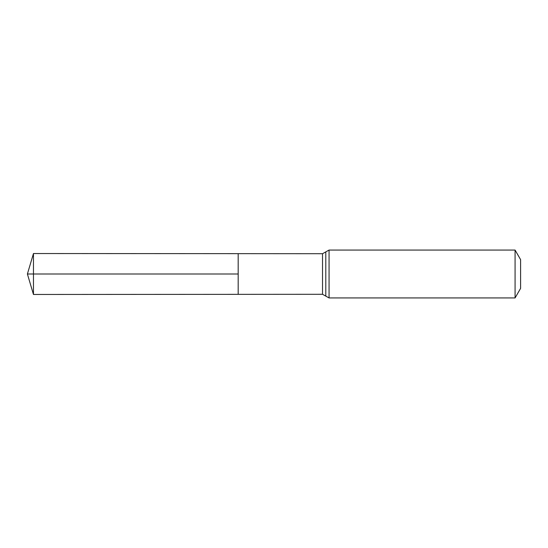 <?xml version="1.0" encoding="UTF-8"?>
<svg xmlns="http://www.w3.org/2000/svg" width="548" height="548" viewBox="0 0 548 548"><rect width="100%" height="100%" fill="white"/><g stroke="black" fill="none" stroke-linecap="round" stroke-linejoin="round"><path stroke-width="0.82" d="M238.181 274L238.181 253.656L33.462 253.532L33.462 294.468L238.181 294.345L238.181 253.656L322.532 253.71L322.532 294.29L238.181 294.345L238.181 274M515.072 250.059L515.072 297.941L520.6 288.364L520.6 259.636L515.072 250.059L329.067 250.059L322.532 253.71M33.462 253.532L27.4 274L238.181 274L27.4 274L33.462 294.468M515.072 297.941L329.067 297.941L329.067 250.059M329.067 297.941L325.8 296.119L325.8 251.881M325.8 296.119L322.532 294.29"/></g></svg>
